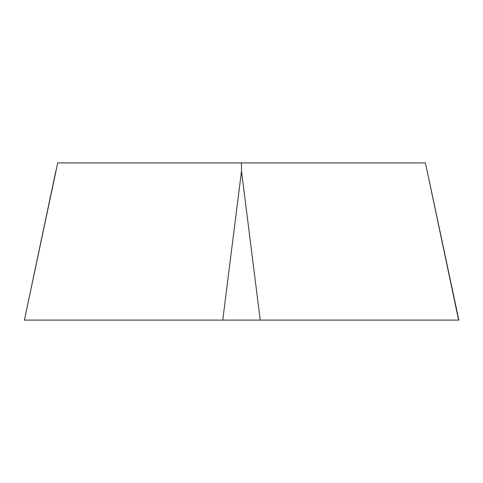<?xml version="1.0" encoding="UTF-8"?>
<svg xmlns="http://www.w3.org/2000/svg" width="483" height="483" viewBox="0 0 483 483"><rect width="100%" height="100%" fill="white"/><g stroke="black" fill="none" stroke-linecap="round" stroke-linejoin="round"><path stroke-width="0.72" d="M222.76 320.096L241.5 171.073L241.5 162.904L57.712 162.904L24.392 320.096L458.85 320.096L427.171 171.073L458.608 320.096M241.5 162.904L425.288 162.904L427.171 171.073M55.829 171.073L24.392 320.096M241.5 171.073L260.24 320.096"/></g></svg>
